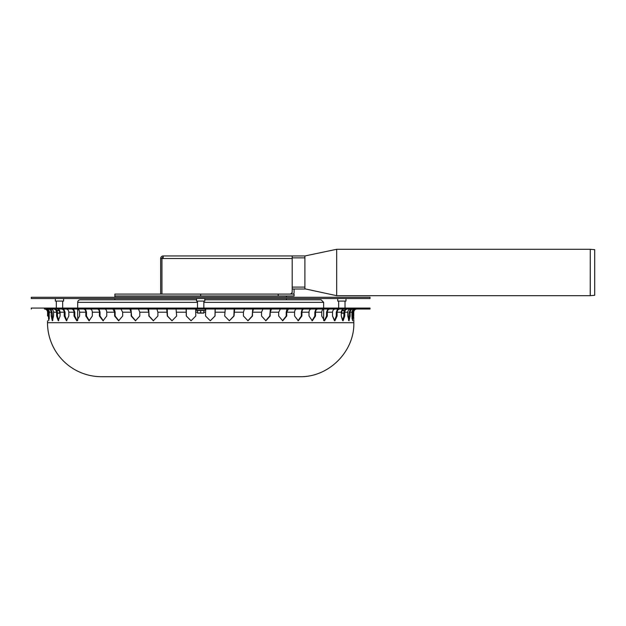 <?xml version="1.0" encoding="UTF-8"?>
<svg xmlns="http://www.w3.org/2000/svg" width="626" height="626" viewBox="0 0 626 626"><rect width="100%" height="100%" fill="white"/><g stroke="black" fill="none" stroke-linecap="round" stroke-linejoin="round"><path stroke-width="0.94" d="M336.671 250.893L336.671 255.557M336.671 273.468L336.671 295.683L590.224 295.683L590.279 249.289L594.7 249.68L594.7 295.292L590.279 295.675A0.634 0.634 0 0 1 590.224 295.683A0.634 0.634 0 0 0 590.279 295.675L590.279 249.289L336.671 249.289L304.893 255.964L304.893 289.009L292.185 289.009L292.185 292.185A1.909 1.909 0 0 1 290.276 294.095M161.946 294.095L161.946 258.507L163.175 258.507L163.175 255.964L292.185 255.964L292.185 291.552A2.543 2.543 0 0 1 289.642 294.095M163.175 257.231A1.268 1.268 0 0 0 161.899 258.507L161.899 294.095M161.899 258.507L160.632 258.507L160.632 294.095M163.175 255.964A2.543 2.543 0 0 0 160.632 258.507M336.671 294.916L336.671 290.519M336.671 273.601L336.671 249.289L304.901 255.964L292.185 255.964L292.185 257.865L304.893 257.865M304.893 288.821L336.671 295.683M293.578 294.095A3.811 3.811 0 0 0 294.095 292.185L294.095 289.009M278.202 295.996L294.095 295.996L294.095 294.095L278.202 294.095L278.202 295.996L114.871 295.996L200.672 295.996L200.672 294.095L278.202 294.095M114.871 297.272L114.871 294.095L200.672 294.095M196.541 298.539L196.541 301.083L204.804 301.083L204.804 298.539M55.362 298.539L55.362 301.083L63.625 301.083L63.625 298.539M337.711 298.539L337.711 301.083L345.975 301.083L345.975 298.539M370.036 298.539L31.3 298.539L31.3 297.272L370.036 297.272L370.036 298.539M204.483 309.025A0.696 0.696 0 0 1 204.78 310.363L196.564 310.363L196.854 309.025M200.672 312.961L197.495 312.961L197.495 310.566L203.849 310.566L203.849 312.961L200.672 312.961L200.672 310.566M203.849 313.094L197.495 313.094M57.216 310.746L59.689 310.613M60.088 313.219L57.467 313.219M59.493 310.566L59.493 312.961L60.088 313.039M57.467 313.086L59.493 312.961M341.655 310.613L344.12 310.746M343.877 313.219L341.256 313.219M341.256 313.039L343.877 313.086M341.843 310.566L341.843 312.961M77.694 308.078L77.694 302.358A2.543 2.543 0 0 1 80.238 299.815L196.541 299.815L114.871 299.815L114.871 298.539M204.804 299.815L321.107 299.815L323.642 302.358L203.849 302.358M66.027 309.025C67.718 309.213 68.649 310.277 68.813 312.202L68.813 316.02L66.45 320.786L64.22 316.02L64.22 312.202L60.088 312.202C59.908 310.277 58.922 309.213 57.13 309.025C58.922 309.213 59.908 310.277 60.088 312.202L60.088 316.02L58.265 320.786L56.575 316.02L56.575 312.202C56.403 310.277 55.417 309.213 53.617 309.025M120.959 309.025L122.665 312.202L122.665 316.02L118.604 320.786L114.621 316.02L114.621 312.202L112.915 309.025M114.331 309.025L115.129 312.202L115.129 316.02L118.854 320.778M90.019 309.025C91.427 309.213 92.194 310.277 92.335 312.202L92.335 316.02L89.017 320.786L85.809 316.02L85.809 312.202C85.676 310.277 84.901 309.213 83.493 309.025M85.418 309.025L86.505 312.202L86.505 316.02L89.369 320.755M63.75 309.025L65.057 312.202L65.057 316.02L66.872 320.708M64.22 312.202C64.055 310.277 63.124 309.213 61.434 309.025M50.495 309.025C52.365 309.213 53.39 310.277 53.578 312.202L53.578 316.02L52.318 320.786L51.207 316.02L51.207 312.202C51.019 310.277 49.994 309.213 48.124 309.025M50.683 309.025L52.13 312.202L52.787 320.41M323.642 309.127L323.642 320.512L324.198 320.739L326.553 316.02L324.198 320.739M347.72 309.025C345.92 309.213 344.942 310.277 344.762 312.202L344.762 316.02L343.079 320.786L341.256 316.02L342.633 320.629L343.877 316.02L342.633 320.629M356.304 309.025C354.386 309.213 353.338 310.277 353.15 312.202L352.626 320.786L351.953 316.02L352.109 318.931L352.203 312.202L352.829 310.003L351.953 312.202C352.141 310.277 353.197 309.213 355.106 309.025M353.15 316.02L352.203 316.02L352.109 318.931M351.953 316.02L351.953 312.202L350.137 312.202L350.137 316.02L349.018 320.786L347.766 316.02L347.766 312.202C347.946 310.277 348.972 309.213 350.842 309.025C348.972 309.213 347.946 310.277 347.766 312.202L344.762 312.202M344.762 316.02L343.877 316.02L343.877 312.202L345.262 309.025M341.256 316.02L341.256 312.202C341.428 310.277 342.414 309.213 344.214 309.025M329.894 309.025C328.329 309.213 327.476 310.277 327.32 312.202L327.32 316.02L324.581 320.786L321.717 316.02L321.717 312.202C321.874 310.277 322.734 309.213 324.291 309.025M327.32 316.02L326.553 316.02L326.553 312.202L327.758 309.025M303.946 309.025C302.718 309.213 302.045 310.277 301.928 312.202L301.928 316.02L298.297 320.786L294.58 316.02L294.58 312.202C294.705 310.277 295.378 309.213 296.607 309.025M297.992 320.77L301.317 316.02L301.317 312.202L302.264 309.025M271.52 309.025L270.166 312.202L270.166 316.02L265.886 320.786L261.543 316.02L261.543 312.202L262.897 309.025M265.682 320.778L269.759 316.02L270.393 309.025M234.633 309.025L234.038 316.02L229.366 320.786L224.671 316.02L225.274 309.025M229.28 320.786L233.858 316.02L234.14 309.025M195.609 309.025L195.813 316.02L191.055 320.786L186.298 316.02L186.102 309.025M186.266 309.025L186.36 316.02L191.079 320.786M156.915 309.025L157.893 312.202L157.893 316.02L153.339 320.786L148.831 316.02L148.831 312.202L147.846 309.025M148.667 309.025L149.129 316.02L153.487 320.786M176.07 309.025L176.665 316.02L171.97 320.786L167.306 316.02L166.704 309.025M167.205 309.025L167.478 316.02L172.056 320.786M215.234 309.025L215.039 316.02L210.289 320.786L205.524 316.02L205.727 309.025M210.258 320.786L214.976 316.02L215.07 309.025M253.491 309.025L252.505 312.202L252.505 316.02L247.998 320.786L243.444 316.02L243.444 312.202L244.43 309.025M247.849 320.786L252.215 316.02L252.677 309.025M288.422 309.025L286.724 312.202L286.724 316.02L282.741 320.786L278.68 316.02L278.68 312.202L280.378 309.025M282.483 320.778L286.207 316.02L286.207 312.202L287.013 309.025M317.844 309.025C316.435 309.213 315.668 310.277 315.527 312.202L315.527 316.02L312.319 320.786L309.001 316.02L309.001 312.202C309.142 310.277 309.917 309.213 311.325 309.025M311.975 320.755L314.831 316.02L314.831 312.202L315.919 309.025M339.902 309.025C338.212 309.213 337.281 310.277 337.117 312.202L337.117 316.02L334.887 320.786L332.523 316.02L332.523 312.202C332.696 310.277 333.619 309.213 335.317 309.025C333.619 309.213 332.696 310.277 332.523 312.202L327.32 312.202M332.523 316.02L334.464 320.708L336.279 316.02L336.279 312.202L337.586 309.025M353.213 309.025C351.342 309.213 350.317 310.277 350.137 312.202M348.549 320.41L349.214 312.202L350.654 309.025M356.937 309.025C355.005 309.213 353.948 310.277 353.76 312.202C353.948 310.277 355.005 309.213 356.937 309.025M353.76 316.873L353.784 318.916M353.807 319.863L353.831 322.695C354.676 351.053 329.182 377.353 299.815 376.711L101.529 376.711A54.024 54.024 0 0 1 47.506 322.695L353.831 322.695M353.76 316.02C353.839 322.171 353.839 322.171 353.76 316.02L353.76 312.202L353.15 312.202M337.117 316.02L336.279 316.02L334.464 320.708M46.23 309.025C48.147 309.213 49.196 310.277 49.384 312.202L48.711 320.786L48.186 312.202C48.006 310.277 46.95 309.213 45.033 309.025M48.507 310.003L49.133 312.202L49.235 318.931M56.074 309.025L57.467 312.202L57.467 316.02L58.711 320.629M77.045 309.025C78.61 309.213 79.463 310.277 79.619 312.202L79.619 316.02L76.755 320.786L74.017 316.02L74.017 312.202C73.868 310.277 73.007 309.213 71.442 309.025M73.578 309.025L74.791 312.202L74.791 316.02L77.147 320.739M104.73 309.025C105.966 309.213 106.639 310.277 106.756 312.202L106.756 316.02L103.04 320.786L99.417 316.02L99.417 312.202C99.291 310.277 98.618 309.213 97.39 309.025M99.072 309.025L100.027 312.202L100.027 316.02L103.345 320.77M138.448 309.025L139.801 312.202L139.801 316.02L135.459 320.786L131.178 316.02L131.178 312.202L129.825 309.025M130.944 309.025L131.585 316.02L135.662 320.778M48.186 312.202L47.584 312.202C47.388 310.277 46.332 309.213 44.399 309.025C46.332 309.213 47.388 310.277 47.584 312.202L47.584 316.02C47.498 322.171 47.498 322.171 47.584 316.02M46.966 309.025L370.036 309.025L370.036 308.078L347.673 308.078M63.414 308.078L62.67 308.078L62.67 301.083M56.317 301.083L56.317 308.078L31.3 308.078L370.036 308.078M292.185 258.507L163.175 258.507M292.185 287.099L304.893 287.099M57.06 310.363L59.533 310.363M341.804 310.363L344.277 310.363M77.694 302.358L197.495 302.358M115.129 316.02L114.621 316.02M86.505 316.02L85.809 316.02M65.057 316.02L64.22 316.02M52.13 316.02L51.207 316.02M301.317 316.02L301.928 316.02M269.759 316.02L270.166 316.02M286.207 316.02L286.724 316.02M314.831 316.02L315.527 316.02M349.214 316.02L350.137 316.02M49.133 316.02L48.186 316.02M57.467 316.02L56.575 316.02M74.791 316.02L74.017 316.02M100.027 316.02L99.417 316.02M131.585 316.02L131.178 316.02M122.665 312.202L131.178 312.202M92.335 312.202L99.417 312.202M68.813 312.202L74.017 312.202M53.578 312.202L56.575 312.202M301.928 312.202L309.001 312.202M270.166 312.202L278.68 312.202M234.038 312.202L243.444 312.202M195.813 312.202L197.495 312.202M203.849 312.202L205.524 312.202M157.893 312.202L167.306 312.202M139.801 312.202L148.831 312.202M176.665 312.202L186.298 312.202M215.039 312.202L224.671 312.202M252.505 312.202L261.543 312.202M286.724 312.202L294.58 312.202M315.527 312.202L321.717 312.202M337.117 312.202L341.256 312.202M49.384 312.202L51.207 312.202M79.619 312.202L85.809 312.202M106.756 312.202L114.621 312.202M203.849 308.078L203.849 301.083M197.495 308.078L197.495 301.083M345.02 308.078L345.02 301.083M338.666 308.078L338.666 301.083M203.849 310.793L204.78 310.363M197.495 310.793L196.564 310.363M286.465 295.996L286.465 297.272M286.465 298.539L286.465 299.815M323.642 308.078L323.642 302.358M77.694 320.512L77.694 309.127M47.506 322.695L47.506 320.786M31.3 309.025L31.3 308.078"/></g></svg>
